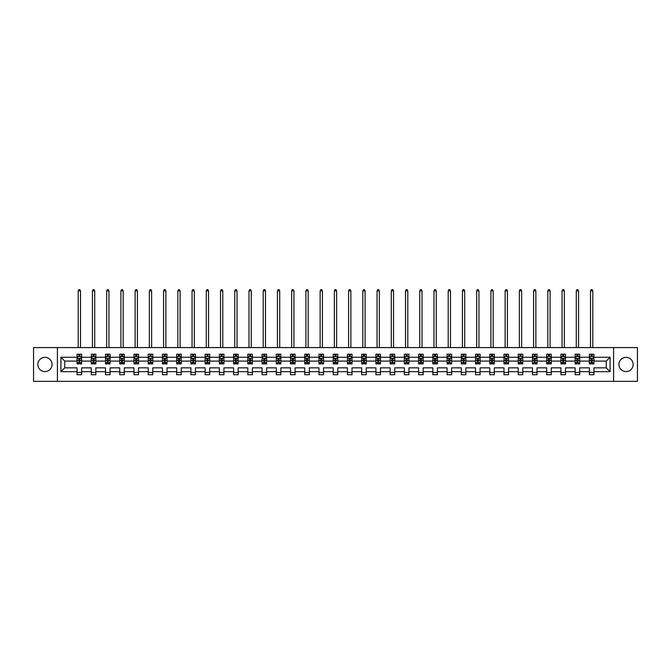 <?xml version="1.0" encoding="UTF-8"?>
<svg xmlns="http://www.w3.org/2000/svg" width="671" height="671" viewBox="0 0 671 671"><rect width="100%" height="100%" fill="white"/><g stroke="black" fill="none" stroke-linecap="round" stroke-linejoin="round"><path stroke-width="1.01" d="M626.043 357.349A7.113 7.113 0 0 0 618.93 364.462A7.113 7.113 0 0 0 626.043 371.583A7.113 7.113 0 0 0 633.164 364.462A7.113 7.113 0 0 0 626.043 357.349M44.957 357.349A7.113 7.113 0 0 0 37.836 364.462A7.113 7.113 0 0 0 44.957 371.583A7.113 7.113 0 0 0 52.07 364.462A7.113 7.113 0 0 0 44.957 357.349M613.596 347.586L33.55 347.586L33.55 381.338L637.45 381.338L637.45 347.586L613.596 347.586L613.596 381.338M593.936 371.667L593.936 367.842L606.248 367.842L610.082 371.667L593.936 371.667L593.936 374.728L589.373 374.728L589.373 371.667L579.702 371.667L579.702 374.728L575.148 374.728L575.148 371.667L565.477 371.667L565.477 374.728L560.914 374.728L560.914 371.667L551.243 371.667L551.243 374.728L546.68 374.728L546.68 371.667L537.01 371.667L537.01 374.728L532.455 374.728L532.455 371.667L522.784 371.667L522.784 374.728L518.222 374.728L518.222 371.667L508.551 371.667L508.551 374.728L503.988 374.728L503.988 371.667L494.317 371.667L494.317 374.728L489.763 374.728L489.763 371.667L480.092 371.667L480.092 374.728L475.529 374.728L475.529 371.667L465.859 371.667L465.859 374.728L461.296 374.728L461.296 371.667L451.625 371.667L451.625 374.728L447.071 374.728L447.071 371.667L437.4 371.667L437.4 374.728L432.837 374.728L432.837 371.667L423.166 371.667L423.166 374.728L418.603 374.728L418.603 371.667L408.933 371.667L408.933 374.728L404.37 374.728L404.37 371.667L394.707 371.667L394.707 374.728L390.145 374.728L390.145 371.667L380.474 371.667L380.474 374.728L375.911 374.728L375.911 371.667L366.24 371.667L366.24 374.728L361.677 374.728L361.677 371.667L352.015 371.667L352.015 374.728L347.452 374.728L347.452 371.667L337.781 371.667L337.781 374.728L333.219 374.728L333.219 371.667L323.548 371.667L323.548 374.728L318.985 374.728L318.985 371.667L309.323 371.667L309.323 374.728L304.76 374.728L304.76 371.667L295.089 371.667L295.089 374.728L290.526 374.728L290.526 371.667L280.855 371.667L280.855 374.728L276.293 374.728L276.293 371.667L266.63 371.667L266.63 374.728L262.067 374.728L262.067 371.667L252.397 371.667L252.397 374.728L247.834 374.728L247.834 371.667L238.163 371.667L238.163 374.728L233.6 374.728L233.6 371.667L223.929 371.667L223.929 374.728L219.375 374.728L219.375 371.667L209.704 371.667L209.704 374.728L205.141 374.728L205.141 371.667L195.471 371.667L195.471 374.728L190.908 374.728L190.908 371.667L181.237 371.667L181.237 374.728L176.683 374.728L176.683 371.667L167.012 371.667L167.012 374.728L162.449 374.728L162.449 371.667L152.778 371.667L152.778 374.728L148.216 374.728L148.216 371.667L138.545 371.667L138.545 374.728L133.99 374.728L133.99 371.667L124.32 371.667L124.32 374.728L119.757 374.728L119.757 371.667L110.086 371.667L110.086 374.728L105.523 374.728L105.523 371.667L95.852 371.667L95.852 374.728L91.298 374.728L91.298 371.667L81.627 371.667L81.627 374.728L77.064 374.728L77.064 371.667L60.918 371.667L60.918 357.257L77.064 357.257L77.064 354.204L81.627 354.204L81.627 357.257L91.298 357.257L91.298 354.204L95.852 354.204L95.852 357.257L105.523 357.257L105.523 354.204L110.086 354.204L110.086 357.257L119.757 357.257L119.757 354.204L124.32 354.204L124.32 357.257L133.99 357.257L133.99 354.204L138.545 354.204L138.545 357.257L148.216 357.257L148.216 354.204L152.778 354.204L152.778 357.257L162.449 357.257L162.449 354.204L167.012 354.204L167.012 357.257L176.683 357.257L176.683 354.204L181.237 354.204L181.237 357.257L190.908 357.257L190.908 354.204L195.471 354.204L195.471 357.257L205.141 357.257L205.141 354.204L209.704 354.204L209.704 357.257L219.375 357.257L219.375 354.204L223.929 354.204L223.929 357.257L233.6 357.257L233.6 354.204L238.163 354.204L238.163 357.257L247.834 357.257L247.834 354.204L252.397 354.204L252.397 357.257L262.067 357.257L262.067 354.204L266.63 354.204L266.63 357.257L276.293 357.257L276.293 354.204L280.855 354.204L280.855 357.257L290.526 357.257L290.526 354.204L295.089 354.204L295.089 357.257L304.76 357.257L304.76 354.204L309.323 354.204L309.323 357.257L318.985 357.257L318.985 354.204L323.548 354.204L323.548 357.257L333.219 357.257L333.219 354.204L337.781 354.204L337.781 357.257L347.452 357.257L347.452 354.204L352.015 354.204L352.015 357.257L361.677 357.257L361.677 354.204L366.24 354.204L366.24 357.257L375.911 357.257L375.911 354.204L380.474 354.204L380.474 357.257L390.145 357.257L390.145 354.204L394.707 354.204L394.707 357.257L404.37 357.257L404.37 354.204L408.933 354.204L408.933 357.257L418.603 357.257L418.603 354.204L423.166 354.204L423.166 357.257L432.837 357.257L432.837 354.204L437.4 354.204L437.4 357.257L447.071 357.257L447.071 354.204L451.625 354.204L451.625 357.257L461.296 357.257L461.296 354.204L465.859 354.204L465.859 357.257L475.529 357.257L475.529 354.204L480.092 354.204L480.092 357.257L489.763 357.257L489.763 354.204L494.317 354.204L494.317 357.257L503.988 357.257L503.988 354.204L508.551 354.204L508.551 357.257L518.222 357.257L518.222 354.204L522.784 354.204L522.784 357.257L532.455 357.257L532.455 354.204L537.01 354.204L537.01 357.257L546.68 357.257L546.68 354.204L551.243 354.204L551.243 357.257L560.914 357.257L560.914 354.204L565.477 354.204L565.477 357.257L575.148 357.257L575.148 354.204L579.702 354.204L579.702 357.257L589.373 357.257L589.373 354.204L593.936 354.204L593.936 357.257L610.082 357.257L610.082 371.667M57.404 381.338L57.404 347.586M589.373 357.257L589.373 361.09L579.702 361.09L579.702 357.257M579.702 371.667L579.702 367.842L589.373 367.842L589.373 371.667M575.148 357.257L575.148 361.09L565.477 361.09L565.477 357.257M565.477 371.667L565.477 367.842L575.148 367.842L575.148 371.667M560.914 357.257L560.914 361.09L551.243 361.09L551.243 357.257M551.243 371.667L551.243 367.842L560.914 367.842L560.914 371.667M546.68 357.257L546.68 361.09L537.01 361.09L537.01 357.257M537.01 371.667L537.01 367.842L546.68 367.842L546.68 371.667M532.455 357.257L532.455 361.09L522.784 361.09L522.784 357.257M522.784 371.667L522.784 367.842L532.455 367.842L532.455 371.667M518.222 357.257L518.222 361.09L508.551 361.09L508.551 357.257M508.551 371.667L508.551 367.842L518.222 367.842L518.222 371.667M503.988 357.257L503.988 361.09L494.317 361.09L494.317 357.257M494.317 371.667L494.317 367.842L503.988 367.842L503.988 371.667M489.763 357.257L489.763 361.09L480.092 361.09L480.092 357.257M480.092 371.667L480.092 367.842L489.763 367.842L489.763 371.667M475.529 357.257L475.529 361.09L465.859 361.09L465.859 357.257M465.859 371.667L465.859 367.842L475.529 367.842L475.529 371.667M461.296 357.257L461.296 361.09L451.625 361.09L451.625 357.257M451.625 371.667L451.625 367.842L461.296 367.842L461.296 371.667M447.071 357.257L447.071 361.09L437.4 361.09L437.4 357.257M437.4 371.667L437.4 367.842L447.071 367.842L447.071 371.667M432.837 357.257L432.837 361.09L423.166 361.09L423.166 357.257M423.166 371.667L423.166 367.842L432.837 367.842L432.837 371.667M418.603 357.257L418.603 361.09L408.933 361.09L408.933 357.257M408.933 371.667L408.933 367.842L418.603 367.842L418.603 371.667M404.37 357.257L404.37 361.09L394.707 361.09L394.707 357.257M394.707 371.667L394.707 367.842L404.37 367.842L404.37 371.667M390.145 357.257L390.145 361.09L380.474 361.09L380.474 357.257M380.474 371.667L380.474 367.842L390.145 367.842L390.145 371.667M375.911 357.257L375.911 361.09L366.24 361.09L366.24 357.257M366.24 371.667L366.24 367.842L375.911 367.842L375.911 371.667M361.677 357.257L361.677 361.09L352.015 361.09L352.015 357.257M352.015 371.667L352.015 367.842L361.677 367.842L361.677 371.667M347.452 357.257L347.452 361.09L337.781 361.09L337.781 357.257M337.781 371.667L337.781 367.842L347.452 367.842L347.452 371.667M333.219 357.257L333.219 361.09L323.548 361.09L323.548 357.257M323.548 371.667L323.548 367.842L333.219 367.842L333.219 371.667M318.985 357.257L318.985 361.09L309.323 361.09L309.323 357.257M309.323 371.667L309.323 367.842L318.985 367.842L318.985 371.667M304.76 357.257L304.76 361.09L295.089 361.09L295.089 357.257M295.089 371.667L295.089 367.842L304.76 367.842L304.76 371.667M290.526 357.257L290.526 361.09L280.855 361.09L280.855 357.257M280.855 371.667L280.855 367.842L290.526 367.842L290.526 371.667M276.293 357.257L276.293 361.09L266.63 361.09L266.63 357.257M266.63 371.667L266.63 367.842L276.293 367.842L276.293 371.667M262.067 357.257L262.067 361.09L252.397 361.09L252.397 357.257M252.397 371.667L252.397 367.842L262.067 367.842L262.067 371.667M247.834 357.257L247.834 361.09L238.163 361.09L238.163 357.257M238.163 371.667L238.163 367.842L247.834 367.842L247.834 371.667M233.6 357.257L233.6 361.09L223.929 361.09L223.929 357.257M223.929 371.667L223.929 367.842L233.6 367.842L233.6 371.667M219.375 357.257L219.375 361.09L209.704 361.09L209.704 357.257M209.704 371.667L209.704 367.842L219.375 367.842L219.375 371.667M205.141 357.257L205.141 361.09L195.471 361.09L195.471 357.257M195.471 371.667L195.471 367.842L205.141 367.842L205.141 371.667M190.908 357.257L190.908 361.09L181.237 361.09L181.237 357.257M181.237 371.667L181.237 367.842L190.908 367.842L190.908 371.667M176.683 357.257L176.683 361.09L167.012 361.09L167.012 357.257M167.012 371.667L167.012 367.842L176.683 367.842L176.683 371.667M162.449 357.257L162.449 361.09L152.778 361.09L152.778 357.257M152.778 371.667L152.778 367.842L162.449 367.842L162.449 371.667M148.216 357.257L148.216 361.09L138.545 361.09L138.545 357.257M138.545 371.667L138.545 367.842L148.216 367.842L148.216 371.667M133.99 357.257L133.99 361.09L124.32 361.09L124.32 357.257M124.32 371.667L124.32 367.842L133.99 367.842L133.99 371.667M119.757 357.257L119.757 361.09L110.086 361.09L110.086 357.257M110.086 371.667L110.086 367.842L119.757 367.842L119.757 371.667M105.523 357.257L105.523 361.09L95.852 361.09L95.852 357.257M95.852 371.667L95.852 367.842L105.523 367.842L105.523 371.667M91.298 357.257L91.298 361.09L81.627 361.09L81.627 357.257M81.627 371.667L81.627 367.842L91.298 367.842L91.298 371.667M77.064 357.257L77.064 361.09L64.752 361.09L64.752 367.842L77.064 367.842L77.064 371.667M60.918 357.257L64.752 361.09M606.248 367.842L606.248 361.09L593.936 361.09L593.936 357.257M591.109 356.486L592.199 356.486M576.875 356.486L577.974 356.486M562.65 356.486L563.741 356.486M548.417 356.486L549.507 356.486M534.183 356.486L535.282 356.486M519.958 356.486L521.048 356.486M505.724 356.486L506.815 356.486M491.491 356.486L492.589 356.486M477.266 356.486L478.356 356.486M463.032 356.486L464.122 356.486M448.798 356.486L449.897 356.486M434.565 356.486L435.664 356.486M420.34 356.486L421.43 356.486M406.106 356.486L407.205 356.486M391.872 356.486L392.971 356.486M377.647 356.486L378.738 356.486M363.414 356.486L364.512 356.486M349.18 356.486L350.279 356.486M334.955 356.486L336.045 356.486M320.721 356.486L321.82 356.486M306.488 356.486L307.586 356.486M292.262 356.486L293.353 356.486M278.029 356.486L279.128 356.486M263.795 356.486L264.894 356.486M249.57 356.486L250.66 356.486M235.336 356.486L236.435 356.486M221.103 356.486L222.202 356.486M206.878 356.486L207.968 356.486M192.644 356.486L193.734 356.486M178.411 356.486L179.509 356.486M164.185 356.486L165.276 356.486M149.952 356.486L151.042 356.486M135.718 356.486L136.817 356.486M121.493 356.486L122.583 356.486M107.259 356.486L108.35 356.486M93.026 356.486L94.125 356.486M78.801 356.486L79.891 356.486M77.064 372.447L81.627 372.447M91.298 372.447L95.852 372.447M105.523 372.447L110.086 372.447M119.757 372.447L124.32 372.447M133.99 372.447L138.545 372.447M148.216 372.447L152.778 372.447M162.449 372.447L167.012 372.447M176.683 372.447L181.237 372.447M190.908 372.447L195.471 372.447M205.141 372.447L209.704 372.447M219.375 372.447L223.929 372.447M233.6 372.447L238.163 372.447M247.834 372.447L252.397 372.447M262.067 372.447L266.63 372.447M276.293 372.447L280.855 372.447M290.526 372.447L295.089 372.447M304.76 372.447L309.323 372.447M318.985 372.447L323.548 372.447M333.219 372.447L337.781 372.447M347.452 372.447L352.015 372.447M361.677 372.447L366.24 372.447M375.911 372.447L380.474 372.447M390.145 372.447L394.707 372.447M404.37 372.447L408.933 372.447M418.603 372.447L423.166 372.447M432.837 372.447L437.4 372.447M447.071 372.447L451.625 372.447M461.296 372.447L465.859 372.447M475.529 372.447L480.092 372.447M489.763 372.447L494.317 372.447M503.988 372.447L508.551 372.447M518.222 372.447L522.784 372.447M532.455 372.447L537.01 372.447M546.68 372.447L551.243 372.447M560.914 372.447L565.477 372.447M575.148 372.447L579.702 372.447M589.373 372.447L593.936 372.447M64.752 367.842L60.918 371.667M610.082 357.257L606.248 361.09M79.891 355.387L78.801 355.387M77.92 356.637L77.064 356.637L77.064 354.204L78.801 354.204L78.801 356.527M77.064 362.776L77.064 363.917L78.801 363.917L78.801 362.776L77.064 362.776L77.064 361.09M81.627 361.09L81.627 363.917L79.891 363.917L79.891 359.035L78.801 359.035L78.801 362.776M80.763 356.637L81.627 356.637L81.627 354.204L79.891 354.204L79.891 356.527M81.627 358.348L80.713 356.527L77.979 356.527L77.064 358.348M80.486 347.586L80.486 290.845L78.205 290.845L78.205 347.586M78.205 290.845L78.884 289.662L79.799 289.662L80.486 290.845M94.125 355.387L93.026 355.387M92.153 356.637L91.298 356.637L91.298 354.204L93.026 354.204L93.026 356.527M91.298 362.776L91.298 363.917L93.026 363.917L93.026 362.776L91.298 362.776L91.298 361.09M95.852 361.09L95.852 363.917L94.125 363.917L94.125 359.035L93.026 359.035L93.026 362.776M94.997 356.637L95.852 356.637L95.852 354.204L94.125 354.204L94.125 356.527M95.852 358.348L94.947 356.527L92.204 356.527L91.298 358.348M94.712 347.586L94.712 290.845L92.439 290.845L92.439 347.586M92.439 290.845L93.118 289.662L94.032 289.662L94.712 290.845M108.35 355.387L107.259 355.387M106.387 356.637L105.523 356.637L105.523 354.204L107.259 354.204L107.259 356.527M105.523 362.776L105.523 363.917L107.259 363.917L107.259 362.776L105.523 362.776L105.523 361.09M110.086 361.09L110.086 363.917L108.35 363.917L108.35 359.035L107.259 359.035L107.259 362.776M109.23 356.637L110.086 356.637L110.086 354.204L108.35 354.204L108.35 356.527M110.086 358.348L109.172 356.527L106.437 356.527L105.523 358.348M108.945 347.586L108.945 290.845L106.664 290.845L106.664 347.586M106.664 290.845L107.352 289.662L108.266 289.662L108.945 290.845M122.583 355.387L121.493 355.387M120.612 356.637L119.757 356.637L119.757 354.204L121.493 354.204L121.493 356.527M119.757 362.776L119.757 363.917L121.493 363.917L121.493 362.776L119.757 362.776L119.757 361.09M124.32 361.09L124.32 363.917L122.583 363.917L122.583 359.035L121.493 359.035L121.493 362.776M123.464 356.637L124.32 356.637L124.32 354.204L122.583 354.204L122.583 356.527M124.32 358.348L123.405 356.527L120.671 356.527L119.757 358.348M123.179 347.586L123.179 290.845L120.897 290.845L120.897 347.586M120.897 290.845L121.577 289.662L122.491 289.662L123.179 290.845M136.817 355.387L135.718 355.387M134.846 356.637L133.99 356.637L133.99 354.204L135.718 354.204L135.718 356.527M133.99 362.776L133.99 363.917L135.718 363.917L135.718 362.776L133.99 362.776L133.99 361.09M138.545 361.09L138.545 363.917L136.817 363.917L136.817 359.035L135.718 359.035L135.718 362.776M137.689 356.637L138.545 356.637L138.545 354.204L136.817 354.204L136.817 356.527M138.545 358.348L137.639 356.527L134.896 356.527L133.99 358.348M137.404 347.586L137.404 290.845L135.131 290.845L135.131 347.586M135.131 290.845L135.81 289.662L136.725 289.662L137.404 290.845M151.042 355.387L149.952 355.387M149.079 356.637L148.216 356.637L148.216 354.204L149.952 354.204L149.952 356.527M148.216 362.776L148.216 363.917L149.952 363.917L149.952 362.776L148.216 362.776L148.216 361.09M152.778 361.09L152.778 363.917L151.042 363.917L151.042 359.035L149.952 359.035L149.952 362.776M151.923 356.637L152.778 356.637L152.778 354.204L151.042 354.204L151.042 356.527M152.778 358.348L151.864 356.527L149.13 356.527L148.216 358.348M151.638 347.586L151.638 290.845L149.356 290.845L149.356 347.586M149.356 290.845L150.044 289.662L150.958 289.662L151.638 290.845M165.276 355.387L164.185 355.387M163.305 356.637L162.449 356.637L162.449 354.204L164.185 354.204L164.185 356.527M162.449 362.776L162.449 363.917L164.185 363.917L164.185 362.776L162.449 362.776L162.449 361.09M167.012 361.09L167.012 363.917L165.276 363.917L165.276 359.035L164.185 359.035L164.185 362.776M166.156 356.637L167.012 356.637L167.012 354.204L165.276 354.204L165.276 356.527M167.012 358.348L166.098 356.527L163.363 356.527L162.449 358.348M165.871 347.586L165.871 290.845L163.59 290.845L163.59 347.586M163.59 290.845L164.269 289.662L165.183 289.662L165.871 290.845M179.509 355.387L178.411 355.387M177.538 356.637L176.683 356.637L176.683 354.204L178.411 354.204L178.411 356.527M176.683 362.776L176.683 363.917L178.411 363.917L178.411 362.776L176.683 362.776L176.683 361.09M181.237 361.09L181.237 363.917L179.509 363.917L179.509 359.035L178.411 359.035L178.411 362.776M180.382 356.637L181.237 356.637L181.237 354.204L179.509 354.204L179.509 356.527M181.237 358.348L180.331 356.527L177.589 356.527L176.683 358.348M180.105 347.586L180.105 290.845L177.823 290.845L177.823 347.586M177.823 290.845L178.503 289.662L179.417 289.662L180.105 290.845M193.734 355.387L192.644 355.387M191.772 356.637L190.908 356.637L190.908 354.204L192.644 354.204L192.644 356.527M190.908 362.776L190.908 363.917L192.644 363.917L192.644 362.776L190.908 362.776L190.908 361.09M195.471 361.09L195.471 363.917L193.734 363.917L193.734 359.035L192.644 359.035L192.644 362.776M194.615 356.637L195.471 356.637L195.471 354.204L193.734 354.204L193.734 356.527M195.471 358.348L194.556 356.527L191.822 356.527L190.908 358.348M194.33 347.586L194.33 290.845L192.049 290.845L192.049 347.586M192.049 290.845L192.736 289.662L193.651 289.662L194.33 290.845M207.968 355.387L206.878 355.387M205.997 356.637L205.141 356.637L205.141 354.204L206.878 354.204L206.878 356.527M205.141 362.776L205.141 363.917L206.878 363.917L206.878 362.776L205.141 362.776L205.141 361.09M209.704 361.09L209.704 363.917L207.968 363.917L207.968 359.035L206.878 359.035L206.878 362.776M208.849 356.637L209.704 356.637L209.704 354.204L207.968 354.204L207.968 356.527M209.704 358.348L208.79 356.527L206.056 356.527L205.141 358.348M208.564 347.586L208.564 290.845L206.282 290.845L206.282 347.586M206.282 290.845L206.97 289.662L207.876 289.662L208.564 290.845M222.202 355.387L221.103 355.387M220.231 356.637L219.375 356.637L219.375 354.204L221.103 354.204L221.103 356.527M219.375 362.776L219.375 363.917L221.103 363.917L221.103 362.776L219.375 362.776L219.375 361.09M223.929 361.09L223.929 363.917L222.202 363.917L222.202 359.035L221.103 359.035L221.103 362.776M223.074 356.637L223.929 356.637L223.929 354.204L222.202 354.204L222.202 356.527M223.929 358.348L223.024 356.527L220.281 356.527L219.375 358.348M222.797 347.586L222.797 290.845L220.516 290.845L220.516 347.586M220.516 290.845L221.195 289.662L222.109 289.662L222.797 290.845M236.435 355.387L235.336 355.387M234.464 356.637L233.6 356.637L233.6 354.204L235.336 354.204L235.336 356.527M233.6 362.776L233.6 363.917L235.336 363.917L235.336 362.776L233.6 362.776L233.6 361.09M238.163 361.09L238.163 363.917L236.435 363.917L236.435 359.035L235.336 359.035L235.336 362.776M237.308 356.637L238.163 356.637L238.163 354.204L236.435 354.204L236.435 356.527M238.163 358.348L237.249 356.527L234.515 356.527L233.6 358.348M237.022 347.586L237.022 290.845L234.741 290.845L234.741 347.586M234.741 290.845L235.429 289.662L236.343 289.662L237.022 290.845M250.66 355.387L249.57 355.387M248.689 356.637L247.834 356.637L247.834 354.204L249.57 354.204L249.57 356.527M247.834 362.776L247.834 363.917L249.57 363.917L249.57 362.776L247.834 362.776L247.834 361.09M252.397 361.09L252.397 363.917L250.66 363.917L250.66 359.035L249.57 359.035L249.57 362.776M251.541 356.637L252.397 356.637L252.397 354.204L250.66 354.204L250.66 356.527M252.397 358.348L251.482 356.527L248.748 356.527L247.834 358.348M251.256 347.586L251.256 290.845L248.975 290.845L248.975 347.586M248.975 290.845L249.662 289.662L250.568 289.662L251.256 290.845M264.894 355.387L263.795 355.387M262.923 356.637L262.067 356.637L262.067 354.204L263.795 354.204L263.795 356.527M262.067 362.776L262.067 363.917L263.795 363.917L263.795 362.776L262.067 362.776L262.067 361.09M266.63 361.09L266.63 363.917L264.894 363.917L264.894 359.035L263.795 359.035L263.795 362.776M265.766 356.637L266.63 356.637L266.63 354.204L264.894 354.204L264.894 356.527M266.63 358.348L265.716 356.527L262.973 356.527L262.067 358.348M265.49 347.586L265.49 290.845L263.208 290.845L263.208 347.586M263.208 290.845L263.888 289.662L264.802 289.662L265.49 290.845M279.128 355.387L278.029 355.387M277.157 356.637L276.293 356.637L276.293 354.204L278.029 354.204L278.029 356.527M276.293 362.776L276.293 363.917L278.029 363.917L278.029 362.776L276.293 362.776L276.293 361.09M280.855 361.09L280.855 363.917L279.128 363.917L279.128 359.035L278.029 359.035L278.029 362.776M280 356.637L280.855 356.637L280.855 354.204L279.128 354.204L279.128 356.527M280.855 358.348L279.941 356.527L277.207 356.527L276.293 358.348M279.715 347.586L279.715 290.845L277.433 290.845L277.433 347.586M277.433 290.845L278.121 289.662L279.035 289.662L279.715 290.845M293.353 355.387L292.262 355.387M291.382 356.637L290.526 356.637L290.526 354.204L292.262 354.204L292.262 356.527M290.526 362.776L290.526 363.917L292.262 363.917L292.262 362.776L290.526 362.776L290.526 361.09M295.089 361.09L295.089 363.917L293.353 363.917L293.353 359.035L292.262 359.035L292.262 362.776M294.233 356.637L295.089 356.637L295.089 354.204L293.353 354.204L293.353 356.527M295.089 358.348L294.175 356.527L291.44 356.527L290.526 358.348M293.948 347.586L293.948 290.845L291.667 290.845L291.667 347.586M291.667 290.845L292.355 289.662L293.261 289.662L293.948 290.845M307.586 355.387L306.488 355.387M305.615 356.637L304.76 356.637L304.76 354.204L306.488 354.204L306.488 356.527M304.76 362.776L304.76 363.917L306.488 363.917L306.488 362.776L304.76 362.776L304.76 361.09M309.323 361.09L309.323 363.917L307.586 363.917L307.586 359.035L306.488 359.035L306.488 362.776M308.459 356.637L309.323 356.637L309.323 354.204L307.586 354.204L307.586 356.527M309.323 358.348L308.408 356.527L305.674 356.527L304.76 358.348M308.182 347.586L308.182 290.845L305.901 290.845L305.901 347.586M305.901 290.845L306.58 289.662L307.494 289.662L308.182 290.845M321.82 355.387L320.721 355.387M319.849 356.637L318.985 356.637L318.985 354.204L320.721 354.204L320.721 356.527M318.985 362.776L318.985 363.917L320.721 363.917L320.721 362.776L318.985 362.776L318.985 361.09M323.548 361.09L323.548 363.917L321.82 363.917L321.82 359.035L320.721 359.035L320.721 362.776M322.692 356.637L323.548 356.637L323.548 354.204L321.82 354.204L321.82 356.527M323.548 358.348L322.634 356.527L319.899 356.527L318.985 358.348M322.407 347.586L322.407 290.845L320.126 290.845L320.126 347.586M320.126 290.845L320.813 289.662L321.728 289.662L322.407 290.845M336.045 355.387L334.955 355.387M334.074 356.637L333.219 356.637L333.219 354.204L334.955 354.204L334.955 356.527M333.219 362.776L333.219 363.917L334.955 363.917L334.955 362.776L333.219 362.776L333.219 361.09M337.781 361.09L337.781 363.917L336.045 363.917L336.045 359.035L334.955 359.035L334.955 362.776M336.926 356.637L337.781 356.637L337.781 354.204L336.045 354.204L336.045 356.527M337.781 358.348L336.867 356.527L334.133 356.527L333.219 358.348M336.641 347.586L336.641 290.845L334.359 290.845L334.359 347.586M334.359 290.845L335.047 289.662L335.953 289.662L336.641 290.845M350.279 355.387L349.18 355.387M348.308 356.637L347.452 356.637L347.452 354.204L349.18 354.204L349.18 356.527M347.452 362.776L347.452 363.917L349.18 363.917L349.18 362.776L347.452 362.776L347.452 361.09M352.015 361.09L352.015 363.917L350.279 363.917L350.279 359.035L349.18 359.035L349.18 362.776M351.151 356.637L352.015 356.637L352.015 354.204L350.279 354.204L350.279 356.527M352.015 358.348L351.101 356.527L348.366 356.527L347.452 358.348M350.874 347.586L350.874 290.845L348.593 290.845L348.593 347.586M348.593 290.845L349.272 289.662L350.187 289.662L350.874 290.845M364.512 355.387L363.414 355.387M362.541 356.637L361.677 356.637L361.677 354.204L363.414 354.204L363.414 356.527M361.677 362.776L361.677 363.917L363.414 363.917L363.414 362.776L361.677 362.776L361.677 361.09M366.24 361.09L366.24 363.917L364.512 363.917L364.512 359.035L363.414 359.035L363.414 362.776M365.385 356.637L366.24 356.637L366.24 354.204L364.512 354.204L364.512 356.527M366.24 358.348L365.326 356.527L362.592 356.527L361.677 358.348M365.099 347.586L365.099 290.845L362.818 290.845L362.818 347.586M362.818 290.845L363.506 289.662L364.42 289.662L365.099 290.845M378.738 355.387L377.647 355.387M376.767 356.637L375.911 356.637L375.911 354.204L377.647 354.204L377.647 356.527M375.911 362.776L375.911 363.917L377.647 363.917L377.647 362.776L375.911 362.776L375.911 361.09M380.474 361.09L380.474 363.917L378.738 363.917L378.738 359.035L377.647 359.035L377.647 362.776M379.618 356.637L380.474 356.637L380.474 354.204L378.738 354.204L378.738 356.527M380.474 358.348L379.56 356.527L376.825 356.527L375.911 358.348M379.333 347.586L379.333 290.845L377.052 290.845L377.052 347.586M377.052 290.845L377.739 289.662L378.645 289.662L379.333 290.845M392.971 355.387L391.872 355.387M391 356.637L390.145 356.637L390.145 354.204L391.872 354.204L391.872 356.527M390.145 362.776L390.145 363.917L391.872 363.917L391.872 362.776L390.145 362.776L390.145 361.09M394.707 361.09L394.707 363.917L392.971 363.917L392.971 359.035L391.872 359.035L391.872 362.776M393.843 356.637L394.707 356.637L394.707 354.204L392.971 354.204L392.971 356.527M394.707 358.348L393.793 356.527L391.059 356.527L390.145 358.348M393.567 347.586L393.567 290.845L391.285 290.845L391.285 347.586M391.285 290.845L391.965 289.662L392.879 289.662L393.567 290.845M407.205 355.387L406.106 355.387M405.234 356.637L404.37 356.637L404.37 354.204L406.106 354.204L406.106 356.527M404.37 362.776L404.37 363.917L406.106 363.917L406.106 362.776L404.37 362.776L404.37 361.09M408.933 361.09L408.933 363.917L407.205 363.917L407.205 359.035L406.106 359.035L406.106 362.776M408.077 356.637L408.933 356.637L408.933 354.204L407.205 354.204L407.205 356.527M408.933 358.348L408.027 356.527L405.284 356.527L404.37 358.348M407.792 347.586L407.792 290.845L405.51 290.845L405.51 347.586M405.51 290.845L406.198 289.662L407.112 289.662L407.792 290.845M421.43 355.387L420.34 355.387M419.459 356.637L418.603 356.637L418.603 354.204L420.34 354.204L420.34 356.527M418.603 362.776L418.603 363.917L420.34 363.917L420.34 362.776L418.603 362.776L418.603 361.09M423.166 361.09L423.166 363.917L421.43 363.917L421.43 359.035L420.34 359.035L420.34 362.776M422.311 356.637L423.166 356.637L423.166 354.204L421.43 354.204L421.43 356.527M423.166 358.348L422.252 356.527L419.518 356.527L418.603 358.348M422.025 347.586L422.025 290.845L419.744 290.845L419.744 347.586M419.744 290.845L420.432 289.662L421.338 289.662L422.025 290.845M435.664 355.387L434.565 355.387M433.692 356.637L432.837 356.637L432.837 354.204L434.565 354.204L434.565 356.527M432.837 362.776L432.837 363.917L434.565 363.917L434.565 362.776L432.837 362.776L432.837 361.09M437.4 361.09L437.4 363.917L435.664 363.917L435.664 359.035L434.565 359.035L434.565 362.776M436.536 356.637L437.4 356.637L437.4 354.204L435.664 354.204L435.664 356.527M437.4 358.348L436.486 356.527L433.751 356.527L432.837 358.348M436.259 347.586L436.259 290.845L433.978 290.845L433.978 347.586M433.978 290.845L434.657 289.662L435.571 289.662L436.259 290.845M449.897 355.387L448.798 355.387M447.926 356.637L447.071 356.637L447.071 354.204L448.798 354.204L448.798 356.527M447.071 362.776L447.071 363.917L448.798 363.917L448.798 362.776L447.071 362.776L447.071 361.09M451.625 361.09L451.625 363.917L449.897 363.917L449.897 359.035L448.798 359.035L448.798 362.776M450.769 356.637L451.625 356.637L451.625 354.204L449.897 354.204L449.897 356.527M451.625 358.348L450.719 356.527L447.976 356.527L447.071 358.348M450.484 347.586L450.484 290.845L448.203 290.845L448.203 347.586M448.203 290.845L448.891 289.662L449.805 289.662L450.484 290.845M464.122 355.387L463.032 355.387M462.151 356.637L461.296 356.637L461.296 354.204L463.032 354.204L463.032 356.527M461.296 362.776L461.296 363.917L463.032 363.917L463.032 362.776L461.296 362.776L461.296 361.09M465.859 361.09L465.859 363.917L464.122 363.917L464.122 359.035L463.032 359.035L463.032 362.776M465.003 356.637L465.859 356.637L465.859 354.204L464.122 354.204L464.122 356.527M465.859 358.348L464.944 356.527L462.21 356.527L461.296 358.348M464.718 347.586L464.718 290.845L462.436 290.845L462.436 347.586M462.436 290.845L463.124 289.662L464.03 289.662L464.718 290.845M478.356 355.387L477.266 355.387M476.385 356.637L475.529 356.637L475.529 354.204L477.266 354.204L477.266 356.527M475.529 362.776L475.529 363.917L477.266 363.917L477.266 362.776L475.529 362.776L475.529 361.09M480.092 361.09L480.092 363.917L478.356 363.917L478.356 359.035L477.266 359.035L477.266 362.776M479.228 356.637L480.092 356.637L480.092 354.204L478.356 354.204L478.356 356.527M480.092 358.348L479.178 356.527L476.444 356.527L475.529 358.348M478.951 347.586L478.951 290.845L476.67 290.845L476.67 347.586M476.67 290.845L477.349 289.662L478.264 289.662L478.951 290.845M492.589 355.387L491.491 355.387M490.618 356.637L489.763 356.637L489.763 354.204L491.491 354.204L491.491 356.527M489.763 362.776L489.763 363.917L491.491 363.917L491.491 362.776L489.763 362.776L489.763 361.09M494.317 361.09L494.317 363.917L492.589 363.917L492.589 359.035L491.491 359.035L491.491 362.776M493.462 356.637L494.317 356.637L494.317 354.204L492.589 354.204L492.589 356.527M494.317 358.348L493.411 356.527L490.669 356.527L489.763 358.348M493.177 347.586L493.177 290.845L490.895 290.845L490.895 347.586M490.895 290.845L491.583 289.662L492.497 289.662L493.177 290.845M506.815 355.387L505.724 355.387M504.844 356.637L503.988 356.637L503.988 354.204L505.724 354.204L505.724 356.527M503.988 362.776L503.988 363.917L505.724 363.917L505.724 362.776L503.988 362.776L503.988 361.09M508.551 361.09L508.551 363.917L506.815 363.917L506.815 359.035L505.724 359.035L505.724 362.776M507.695 356.637L508.551 356.637L508.551 354.204L506.815 354.204L506.815 356.527M508.551 358.348L507.637 356.527L504.902 356.527L503.988 358.348M507.41 347.586L507.41 290.845L505.129 290.845L505.129 347.586M505.129 290.845L505.817 289.662L506.731 289.662L507.41 290.845M521.048 355.387L519.958 355.387M519.077 356.637L518.222 356.637L518.222 354.204L519.958 354.204L519.958 356.527M518.222 362.776L518.222 363.917L519.958 363.917L519.958 362.776L518.222 362.776L518.222 361.09M522.784 361.09L522.784 363.917L521.048 363.917L521.048 359.035L519.958 359.035L519.958 362.776M521.921 356.637L522.784 356.637L522.784 354.204L521.048 354.204L521.048 356.527M522.784 358.348L521.87 356.527L519.136 356.527L518.222 358.348M521.644 347.586L521.644 290.845L519.362 290.845L519.362 347.586M519.362 290.845L520.042 289.662L520.956 289.662L521.644 290.845M535.282 355.387L534.183 355.387M533.311 356.637L532.455 356.637L532.455 354.204L534.183 354.204L534.183 356.527M532.455 362.776L532.455 363.917L534.183 363.917L534.183 362.776L532.455 362.776L532.455 361.09M537.01 361.09L537.01 363.917L535.282 363.917L535.282 359.035L534.183 359.035L534.183 362.776M536.154 356.637L537.01 356.637L537.01 354.204L535.282 354.204L535.282 356.527M537.01 358.348L536.104 356.527L533.361 356.527L532.455 358.348M535.869 347.586L535.869 290.845L533.596 290.845L533.596 347.586M533.596 290.845L534.275 289.662L535.19 289.662L535.869 290.845M549.507 355.387L548.417 355.387M547.536 356.637L546.68 356.637L546.68 354.204L548.417 354.204L548.417 356.527M546.68 362.776L546.68 363.917L548.417 363.917L548.417 362.776L546.68 362.776L546.68 361.09M551.243 361.09L551.243 363.917L549.507 363.917L549.507 359.035L548.417 359.035L548.417 362.776M550.388 356.637L551.243 356.637L551.243 354.204L549.507 354.204L549.507 356.527M551.243 358.348L550.329 356.527L547.595 356.527L546.68 358.348M550.103 347.586L550.103 290.845L547.821 290.845L547.821 347.586M547.821 290.845L548.509 289.662L549.423 289.662L550.103 290.845M563.741 355.387L562.65 355.387M561.77 356.637L560.914 356.637L560.914 354.204L562.65 354.204L562.65 356.527M560.914 362.776L560.914 363.917L562.65 363.917L562.65 362.776L560.914 362.776L560.914 361.09M565.477 361.09L565.477 363.917L563.741 363.917L563.741 359.035L562.65 359.035L562.65 362.776M564.613 356.637L565.477 356.637L565.477 354.204L563.741 354.204L563.741 356.527M565.477 358.348L564.563 356.527L561.828 356.527L560.914 358.348M564.336 347.586L564.336 290.845L562.055 290.845L562.055 347.586M562.055 290.845L562.734 289.662L563.648 289.662L564.336 290.845M577.974 355.387L576.875 355.387M576.003 356.637L575.148 356.637L575.148 354.204L576.875 354.204L576.875 356.527M575.148 362.776L575.148 363.917L576.875 363.917L576.875 362.776L575.148 362.776L575.148 361.09M579.702 361.09L579.702 363.917L577.974 363.917L577.974 359.035L576.875 359.035L576.875 362.776M578.847 356.637L579.702 356.637L579.702 354.204L577.974 354.204L577.974 356.527M579.702 358.348L578.796 356.527L576.053 356.527L575.148 358.348M578.561 347.586L578.561 290.845L576.288 290.845L576.288 347.586M576.288 290.845L576.968 289.662L577.882 289.662L578.561 290.845M592.199 355.387L591.109 355.387M590.237 356.637L589.373 356.637L589.373 354.204L591.109 354.204L591.109 356.527M589.373 362.776L589.373 363.917L591.109 363.917L591.109 362.776L589.373 362.776L589.373 361.09M593.936 361.09L593.936 363.917L592.199 363.917L592.199 359.035L591.109 359.035L591.109 362.776M593.08 356.637L593.936 356.637L593.936 354.204L592.199 354.204L592.199 356.527M593.936 358.348L593.021 356.527L590.287 356.527L589.373 358.348M592.795 347.586L592.795 290.845L590.514 290.845L590.514 347.586M590.514 290.845L591.201 289.662L592.116 289.662L592.795 290.845M81.602 358.306L77.09 358.306M81.627 362.776L79.891 362.776M78.801 360.327L77.064 360.327M81.627 360.327L79.891 360.327M79.891 355.965L78.801 355.965M95.836 358.306L91.315 358.306M95.852 362.776L94.125 362.776M93.026 360.327L91.298 360.327M95.852 360.327L94.125 360.327M94.125 355.965L93.026 355.965M110.061 358.306L105.548 358.306M110.086 362.776L108.35 362.776M107.259 360.327L105.523 360.327M110.086 360.327L108.35 360.327M108.35 355.965L107.259 355.965M124.294 358.306L119.782 358.306M124.32 362.776L122.583 362.776M121.493 360.327L119.757 360.327M124.32 360.327L122.583 360.327M122.583 355.965L121.493 355.965M138.528 358.306L134.007 358.306M138.545 362.776L136.817 362.776M135.718 360.327L133.99 360.327M138.545 360.327L136.817 360.327M136.817 355.965L135.718 355.965M152.753 358.306L148.241 358.306M152.778 362.776L151.042 362.776M149.952 360.327L148.216 360.327M152.778 360.327L151.042 360.327M151.042 355.965L149.952 355.965M166.987 358.306L162.474 358.306M167.012 362.776L165.276 362.776M164.185 360.327L162.449 360.327M167.012 360.327L165.276 360.327M165.276 355.965L164.185 355.965M181.22 358.306L176.699 358.306M181.237 362.776L179.509 362.776M178.411 360.327L176.683 360.327M181.237 360.327L179.509 360.327M179.509 355.965L178.411 355.965M195.446 358.306L190.933 358.306M195.471 362.776L193.734 362.776M192.644 360.327L190.908 360.327M195.471 360.327L193.734 360.327M193.734 355.965L192.644 355.965M209.679 358.306L205.167 358.306M209.704 362.776L207.968 362.776M206.878 360.327L205.141 360.327M209.704 360.327L207.968 360.327M207.968 355.965L206.878 355.965M223.913 358.306L219.392 358.306M223.929 362.776L222.202 362.776M221.103 360.327L219.375 360.327M223.929 360.327L222.202 360.327M222.202 355.965L221.103 355.965M238.138 358.306L233.625 358.306M238.163 362.776L236.435 362.776M235.336 360.327L233.6 360.327M238.163 360.327L236.435 360.327M236.435 355.965L235.336 355.965M252.371 358.306L247.859 358.306M252.397 362.776L250.66 362.776M249.57 360.327L247.834 360.327M252.397 360.327L250.66 360.327M250.66 355.965L249.57 355.965M266.605 358.306L262.084 358.306M266.63 362.776L264.894 362.776M263.795 360.327L262.067 360.327M266.63 360.327L264.894 360.327M264.894 355.965L263.795 355.965M280.83 358.306L276.318 358.306M280.855 362.776L279.128 362.776M278.029 360.327L276.293 360.327M280.855 360.327L279.128 360.327M279.128 355.965L278.029 355.965M295.064 358.306L290.551 358.306M295.089 362.776L293.353 362.776M292.262 360.327L290.526 360.327M295.089 360.327L293.353 360.327M293.353 355.965L292.262 355.965M309.297 358.306L304.777 358.306M309.323 362.776L307.586 362.776M306.488 360.327L304.76 360.327M309.323 360.327L307.586 360.327M307.586 355.965L306.488 355.965M323.531 358.306L319.01 358.306M323.548 362.776L321.82 362.776M320.721 360.327L318.985 360.327M323.548 360.327L321.82 360.327M321.82 355.965L320.721 355.965M337.756 358.306L333.244 358.306M337.781 362.776L336.045 362.776M334.955 360.327L333.219 360.327M337.781 360.327L336.045 360.327M336.045 355.965L334.955 355.965M351.99 358.306L347.469 358.306M352.015 362.776L350.279 362.776M349.18 360.327L347.452 360.327M352.015 360.327L350.279 360.327M350.279 355.965L349.18 355.965M366.223 358.306L361.703 358.306M366.24 362.776L364.512 362.776M363.414 360.327L361.677 360.327M366.24 360.327L364.512 360.327M364.512 355.965L363.414 355.965M380.449 358.306L375.936 358.306M380.474 362.776L378.738 362.776M377.647 360.327L375.911 360.327M380.474 360.327L378.738 360.327M378.738 355.965L377.647 355.965M394.682 358.306L390.17 358.306M394.707 362.776L392.971 362.776M391.872 360.327L390.145 360.327M394.707 360.327L392.971 360.327M392.971 355.965L391.872 355.965M408.916 358.306L404.395 358.306M408.933 362.776L407.205 362.776M406.106 360.327L404.37 360.327M408.933 360.327L407.205 360.327M407.205 355.965L406.106 355.965M423.141 358.306L418.629 358.306M423.166 362.776L421.43 362.776M420.34 360.327L418.603 360.327M423.166 360.327L421.43 360.327M421.43 355.965L420.34 355.965M437.375 358.306L432.862 358.306M437.4 362.776L435.664 362.776M434.565 360.327L432.837 360.327M437.4 360.327L435.664 360.327M435.664 355.965L434.565 355.965M451.608 358.306L447.087 358.306M451.625 362.776L449.897 362.776M448.798 360.327L447.071 360.327M451.625 360.327L449.897 360.327M449.897 355.965L448.798 355.965M465.833 358.306L461.321 358.306M465.859 362.776L464.122 362.776M463.032 360.327L461.296 360.327M465.859 360.327L464.122 360.327M464.122 355.965L463.032 355.965M480.067 358.306L475.554 358.306M480.092 362.776L478.356 362.776M477.266 360.327L475.529 360.327M480.092 360.327L478.356 360.327M478.356 355.965L477.266 355.965M494.301 358.306L489.78 358.306M494.317 362.776L492.589 362.776M491.491 360.327L489.763 360.327M494.317 360.327L492.589 360.327M492.589 355.965L491.491 355.965M508.526 358.306L504.013 358.306M508.551 362.776L506.815 362.776M505.724 360.327L503.988 360.327M508.551 360.327L506.815 360.327M506.815 355.965L505.724 355.965M522.759 358.306L518.247 358.306M522.784 362.776L521.048 362.776M519.958 360.327L518.222 360.327M522.784 360.327L521.048 360.327M521.048 355.965L519.958 355.965M536.993 358.306L532.472 358.306M537.01 362.776L535.282 362.776M534.183 360.327L532.455 360.327M537.01 360.327L535.282 360.327M535.282 355.965L534.183 355.965M551.218 358.306L546.706 358.306M551.243 362.776L549.507 362.776M548.417 360.327L546.68 360.327M551.243 360.327L549.507 360.327M549.507 355.965L548.417 355.965M565.452 358.306L560.939 358.306M565.477 362.776L563.741 362.776M562.65 360.327L560.914 360.327M565.477 360.327L563.741 360.327M563.741 355.965L562.65 355.965M579.685 358.306L575.164 358.306M579.702 362.776L577.974 362.776M576.875 360.327L575.148 360.327M579.702 360.327L577.974 360.327M577.974 355.965L576.875 355.965M593.91 358.306L589.398 358.306M593.936 362.776L592.199 362.776M591.109 360.327L589.373 360.327M593.936 360.327L592.199 360.327M592.199 355.965L591.109 355.965"/></g></svg>
